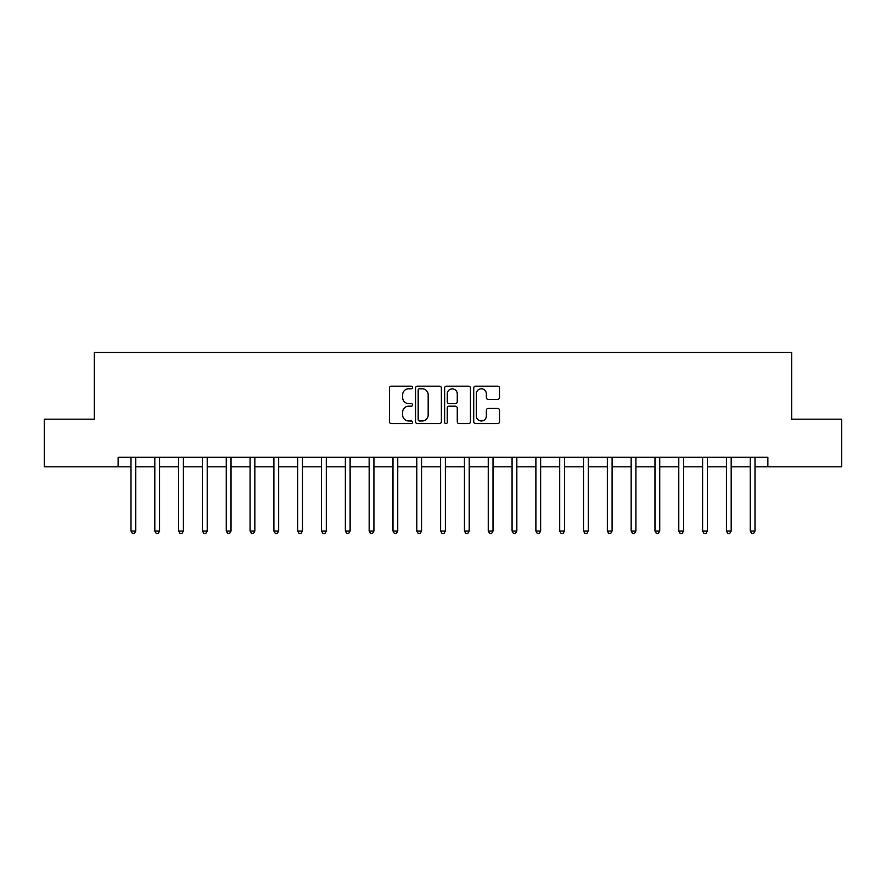<?xml version="1.0" encoding="UTF-8"?>
<svg xmlns="http://www.w3.org/2000/svg" width="886" height="886" viewBox="0 0 886 886"><rect width="100%" height="100%" fill="white"/><g stroke="black" fill="none" stroke-linecap="round" stroke-linejoin="round"><path stroke-width="1.33" d="M412.511 387.503A1.307 1.307 0 0 0 411.204 386.185L391.335 386.185A1.872 1.872 0 0 0 389.463 388.057L389.463 421.725A1.872 1.872 0 0 0 391.335 423.597L411.204 423.597A1.307 1.307 0 0 0 412.511 422.29A1.307 1.307 0 0 0 411.204 420.972L408.634 420.972A5.981 5.981 0 0 1 402.654 414.991L402.654 412.189A5.981 5.981 0 0 1 408.634 406.198L411.204 406.198A1.307 1.307 0 0 0 412.511 404.891A1.307 1.307 0 0 0 411.204 403.584L408.634 403.584A5.981 5.981 0 0 1 402.654 397.604L402.654 394.791A5.981 5.981 0 0 1 408.634 388.81L411.204 388.81A1.307 1.307 0 0 0 412.511 387.503M497.655 399.376A1.872 1.872 0 0 0 499.527 397.504L499.527 388.057A1.872 1.872 0 0 0 497.655 386.185L475.594 386.185A1.872 1.872 0 0 0 473.722 388.057L473.722 421.725A1.872 1.872 0 0 0 475.594 423.597L497.655 423.597A1.872 1.872 0 0 0 499.527 421.725L499.527 410.318A1.872 1.872 0 0 0 497.655 408.446L488.208 408.446A1.872 1.872 0 0 0 486.348 410.318L486.348 415.977A5.006 5.006 0 0 1 481.342 420.972A5.006 5.006 0 0 1 476.336 415.977L476.336 393.816A5.006 5.006 0 0 1 481.342 388.81A5.006 5.006 0 0 1 486.348 393.816L486.348 397.504A1.872 1.872 0 0 0 488.208 399.376L497.655 399.376M118.137 466.822L44.3 466.822L44.3 419.178L94.315 419.178L94.315 352.495L791.685 352.495L791.685 419.178L841.7 419.178L841.7 466.822L767.863 466.822L767.863 457.287L118.137 457.287L118.137 466.822L130.995 466.822M441.361 388.057A1.872 1.872 0 0 0 439.489 386.185L417.428 386.185A1.872 1.872 0 0 0 415.556 388.057L415.556 421.725A1.872 1.872 0 0 0 417.428 423.597L439.489 423.597A1.872 1.872 0 0 0 441.361 421.725L441.361 388.057M446.511 386.185L468.572 386.185A1.872 1.872 0 0 1 470.444 388.057L470.444 421.725A1.872 1.872 0 0 1 468.572 423.597L459.136 423.597A1.872 1.872 0 0 1 457.265 421.725L457.265 408.069A1.872 1.872 0 0 0 455.393 406.198L449.124 406.198A1.872 1.872 0 0 0 447.253 408.069L447.253 422.29A1.307 1.307 0 0 1 445.946 423.597A1.307 1.307 0 0 1 444.639 422.29L444.639 388.057A1.872 1.872 0 0 1 446.511 386.185M135.757 466.822L154.806 466.822M159.58 466.822L178.629 466.822M183.391 466.822L202.451 466.822M207.213 466.822L226.262 466.822M231.024 466.822L250.085 466.822M254.847 466.822L273.896 466.822M278.658 466.822L297.718 466.822M302.48 466.822L321.529 466.822M326.292 466.822L345.352 466.822M350.114 466.822L369.163 466.822M373.925 466.822L392.985 466.822M397.748 466.822L416.797 466.822M421.57 466.822L440.619 466.822M445.381 466.822L464.43 466.822M469.203 466.822L488.252 466.822M493.015 466.822L512.075 466.822M516.837 466.822L535.886 466.822M540.648 466.822L559.708 466.822M564.471 466.822L583.52 466.822M588.282 466.822L607.342 466.822M612.104 466.822L631.153 466.822M635.915 466.822L654.975 466.822M659.738 466.822L678.787 466.822M683.549 466.822L702.609 466.822M707.371 466.822L726.42 466.822M731.194 466.822L750.243 466.822M755.005 466.822L767.863 466.822M419.477 388.81A1.307 1.307 0 0 0 418.17 390.117L418.17 419.665A1.307 1.307 0 0 0 419.477 420.972L422.19 420.972A5.981 5.981 0 0 0 428.182 414.991L428.182 394.791A5.981 5.981 0 0 0 422.19 388.81L419.477 388.81M457.265 393.905A5.006 5.006 0 0 0 452.259 388.899A5.006 5.006 0 0 0 447.253 393.905L447.253 401.712A1.872 1.872 0 0 0 449.124 403.584L455.393 403.584A1.872 1.872 0 0 0 457.265 401.712L457.265 393.905M135.99 457.287L135.901 457.53A1.905 1.905 0 0 0 135.757 458.239L135.757 531.024L130.995 531.024L130.995 458.239A1.905 1.905 0 0 0 130.862 457.53L130.763 457.287M135.757 531.024L134.329 533.505L132.424 533.505L130.995 531.024M159.812 457.287L159.713 457.53A1.905 1.905 0 0 0 159.58 458.239L159.58 531.024L154.806 531.024L154.806 458.239A1.905 1.905 0 0 0 154.673 457.53L154.574 457.287M159.58 531.024L158.151 533.505L156.246 533.505L154.806 531.024M183.624 457.287L183.535 457.53A1.905 1.905 0 0 0 183.391 458.239L183.391 531.024L178.629 531.024L178.629 458.239A1.905 1.905 0 0 0 178.496 457.53L178.396 457.287M183.391 531.024L181.962 533.505L180.057 533.505L178.629 531.024M207.446 457.287L207.346 457.53A1.905 1.905 0 0 0 207.213 458.239L207.213 531.024L202.451 531.024L202.451 458.239A1.905 1.905 0 0 0 202.307 457.53L202.207 457.287M207.213 531.024L205.785 533.505L203.88 533.505L202.451 531.024M231.257 457.287L231.168 457.53A1.905 1.905 0 0 0 231.024 458.239L231.024 531.024L226.262 531.024L226.262 458.239A1.905 1.905 0 0 0 226.129 457.53L226.03 457.287M231.024 531.024L229.596 533.505L227.691 533.505L226.262 531.024M255.079 457.287L254.98 457.53A1.905 1.905 0 0 0 254.847 458.239L254.847 531.024L250.085 531.024L250.085 458.239A1.905 1.905 0 0 0 249.941 457.53L249.841 457.287M254.847 531.024L253.418 533.505L251.513 533.505L250.085 531.024M278.891 457.287L278.802 457.53A1.905 1.905 0 0 0 278.658 458.239L278.658 531.024L273.896 531.024L273.896 458.239A1.905 1.905 0 0 0 273.763 457.53L273.663 457.287M278.658 531.024L277.229 533.505L275.325 533.505L273.896 531.024M302.713 457.287L302.613 457.53A1.905 1.905 0 0 0 302.48 458.239L302.48 531.024L297.718 531.024L297.718 458.239A1.905 1.905 0 0 0 297.574 457.53L297.486 457.287M302.48 531.024L301.052 533.505L299.147 533.505L297.718 531.024M326.535 457.287L326.436 457.53A1.905 1.905 0 0 0 326.292 458.239L326.292 531.024L321.529 531.024L321.529 458.239A1.905 1.905 0 0 0 321.396 457.53L321.297 457.287M326.292 531.024L324.863 533.505L322.958 533.505L321.529 531.024M350.347 457.287L350.247 457.53A1.905 1.905 0 0 0 350.114 458.239L350.114 531.024L345.352 531.024L345.352 458.239A1.905 1.905 0 0 0 345.208 457.53L345.119 457.287M350.114 531.024L348.685 533.505L346.78 533.505L345.352 531.024M374.169 457.287L374.069 457.53A1.905 1.905 0 0 0 373.925 458.239L373.925 531.024L369.163 531.024L369.163 458.239A1.905 1.905 0 0 0 369.03 457.53L368.93 457.287M373.925 531.024L372.497 533.505L370.592 533.505L369.163 531.024M397.98 457.287L397.88 457.53A1.905 1.905 0 0 0 397.748 458.239L397.748 531.024L392.985 531.024L392.985 458.239A1.905 1.905 0 0 0 392.841 457.53L392.753 457.287M397.748 531.024L396.319 533.505L394.414 533.505L392.985 531.024M421.802 457.287L421.703 457.53A1.905 1.905 0 0 0 421.57 458.239L421.57 531.024L416.797 531.024L416.797 458.239A1.905 1.905 0 0 0 416.664 457.53L416.564 457.287M421.57 531.024L420.13 533.505L418.225 533.505L416.797 531.024M445.614 457.287L445.514 457.53A1.905 1.905 0 0 0 445.381 458.239L445.381 531.024L440.619 531.024L440.619 458.239A1.905 1.905 0 0 0 440.486 457.53L440.386 457.287M445.381 531.024L443.952 533.505L442.048 533.505L440.619 531.024M469.436 457.287L469.336 457.53A1.905 1.905 0 0 0 469.203 458.239L469.203 531.024L464.43 531.024L464.43 458.239A1.905 1.905 0 0 0 464.297 457.53L464.198 457.287M469.203 531.024L467.775 533.505L465.87 533.505L464.43 531.024M493.247 457.287L493.159 457.53A1.905 1.905 0 0 0 493.015 458.239L493.015 531.024L488.252 531.024L488.252 458.239A1.905 1.905 0 0 0 488.12 457.53L488.02 457.287M493.015 531.024L491.586 533.505L489.681 533.505L488.252 531.024M517.07 457.287L516.97 457.53A1.905 1.905 0 0 0 516.837 458.239L516.837 531.024L512.075 531.024L512.075 458.239A1.905 1.905 0 0 0 511.931 457.53L511.831 457.287M516.837 531.024L515.408 533.505L513.503 533.505L512.075 531.024M540.881 457.287L540.792 457.53A1.905 1.905 0 0 0 540.648 458.239L540.648 531.024L535.886 531.024L535.886 458.239A1.905 1.905 0 0 0 535.753 457.53L535.653 457.287M540.648 531.024L539.22 533.505L537.315 533.505L535.886 531.024M564.703 457.287L564.603 457.53A1.905 1.905 0 0 0 564.471 458.239L564.471 531.024L559.708 531.024L559.708 458.239A1.905 1.905 0 0 0 559.564 457.53L559.465 457.287M564.471 531.024L563.042 533.505L561.137 533.505L559.708 531.024M588.514 457.287L588.426 457.53A1.905 1.905 0 0 0 588.282 458.239L588.282 531.024L583.52 531.024L583.52 458.239A1.905 1.905 0 0 0 583.387 457.53L583.287 457.287M588.282 531.024L586.853 533.505L584.948 533.505L583.52 531.024M612.337 457.287L612.237 457.53A1.905 1.905 0 0 0 612.104 458.239L612.104 531.024L607.342 531.024L607.342 458.239A1.905 1.905 0 0 0 607.198 457.53L607.109 457.287M612.104 531.024L610.675 533.505L608.771 533.505L607.342 531.024M636.159 457.287L636.059 457.53A1.905 1.905 0 0 0 635.915 458.239L635.915 531.024L631.153 531.024L631.153 458.239A1.905 1.905 0 0 0 631.02 457.53L630.921 457.287M635.915 531.024L634.487 533.505L632.582 533.505L631.153 531.024M659.97 457.287L659.871 457.53A1.905 1.905 0 0 0 659.738 458.239L659.738 531.024L654.975 531.024L654.975 458.239A1.905 1.905 0 0 0 654.832 457.53L654.743 457.287M659.738 531.024L658.309 533.505L656.404 533.505L654.975 531.024M683.793 457.287L683.693 457.53A1.905 1.905 0 0 0 683.549 458.239L683.549 531.024L678.787 531.024L678.787 458.239A1.905 1.905 0 0 0 678.654 457.53L678.554 457.287M683.549 531.024L682.12 533.505L680.215 533.505L678.787 531.024M707.604 457.287L707.504 457.53A1.905 1.905 0 0 0 707.371 458.239L707.371 531.024L702.609 531.024L702.609 458.239A1.905 1.905 0 0 0 702.465 457.53L702.376 457.287M707.371 531.024L705.943 533.505L704.038 533.505L702.609 531.024M731.426 457.287L731.327 457.53A1.905 1.905 0 0 0 731.194 458.239L731.194 531.024L726.42 531.024L726.42 458.239A1.905 1.905 0 0 0 726.287 457.53L726.188 457.287M731.194 531.024L729.754 533.505L727.849 533.505L726.42 531.024M755.237 457.287L755.138 457.53A1.905 1.905 0 0 0 755.005 458.239L755.005 531.024L750.243 531.024L750.243 458.239A1.905 1.905 0 0 0 750.099 457.53L750.01 457.287M755.005 531.024L753.576 533.505L751.671 533.505L750.243 531.024"/></g></svg>
